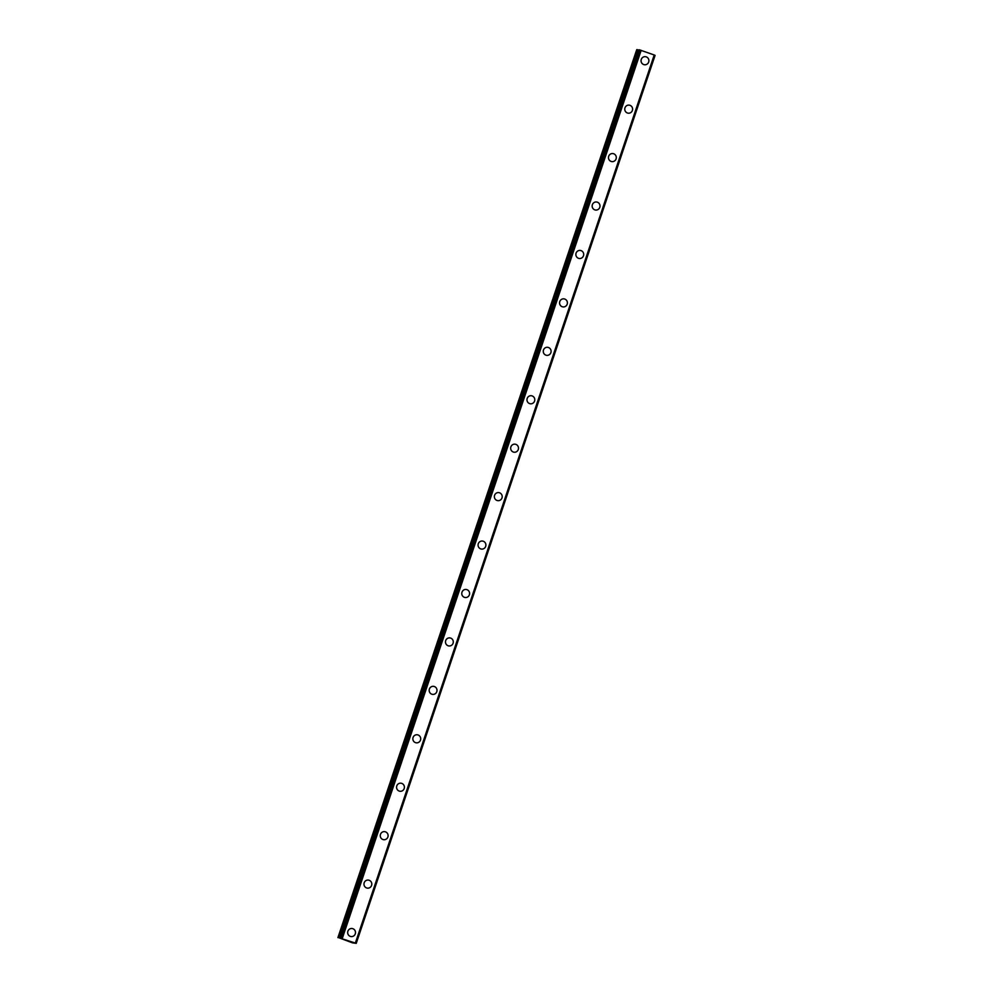 <?xml version="1.0" encoding="UTF-8"?>
<svg xmlns="http://www.w3.org/2000/svg" width="993" height="993" viewBox="0 0 993 993"><rect width="100%" height="100%" fill="white"/><g stroke="black" fill="none" stroke-linecap="round" stroke-linejoin="round"><path stroke-width="1.49" d="M351.87 928.492A4.059 3.922 -85.8 0 1 355.283 933.854A4.059 3.922 -85.8 0 1 351.286 936.585A4.059 3.922 -85.8 0 1 347.885 931.223A4.059 3.922 -85.8 0 1 351.882 928.492A4.059 3.922 -85.8 0 1 355.283 933.854A4.059 3.922 -85.8 0 1 351.286 936.585M368.18 880.059A4.059 3.922 -85.8 0 1 371.581 885.421A4.059 3.922 -85.8 0 1 367.584 888.152A4.059 3.922 -85.8 0 1 364.183 882.789A4.059 3.922 -85.8 0 1 368.18 880.059A4.059 3.922 -85.8 0 1 371.581 885.421A4.059 3.922 -85.8 0 1 367.584 888.152M384.477 831.625A4.059 3.922 -85.8 0 1 387.891 836.987A4.059 3.922 -85.8 0 1 383.894 839.718A4.059 3.922 -85.8 0 1 380.48 834.356A4.059 3.922 -85.8 0 1 384.477 831.625A4.059 3.922 -85.8 0 1 387.878 836.987A4.059 3.922 -85.8 0 1 383.881 839.718M400.775 783.192A4.059 3.922 -85.8 0 1 404.188 788.554A4.059 3.922 -85.8 0 1 400.191 791.284A4.059 3.922 -85.8 0 1 396.778 785.922A4.059 3.922 -85.8 0 1 400.775 783.192A4.059 3.922 -85.8 0 1 404.188 788.554A4.059 3.922 -85.8 0 1 400.191 791.284M417.072 734.758A4.059 3.922 -85.8 0 1 420.486 740.12A4.059 3.922 -85.8 0 1 416.489 742.851A4.059 3.922 -85.8 0 1 413.076 737.489A4.059 3.922 -85.8 0 1 417.072 734.758A4.059 3.922 -85.8 0 1 420.486 740.12A4.059 3.922 -85.8 0 1 416.489 742.851M433.37 686.324A4.059 3.922 -85.8 0 1 436.783 691.687A4.059 3.922 -85.8 0 1 432.787 694.405A4.059 3.922 -85.8 0 1 429.386 689.055A4.059 3.922 -85.8 0 1 433.382 686.324A4.059 3.922 -85.8 0 1 436.783 691.687A4.059 3.922 -85.8 0 1 432.787 694.417M449.68 637.891A4.059 3.922 -85.8 0 1 453.081 643.253A4.059 3.922 -85.8 0 1 449.084 645.971A4.059 3.922 -85.8 0 1 445.683 640.622A4.059 3.922 -85.8 0 1 449.68 637.891A4.059 3.922 -85.8 0 1 453.081 643.253A4.059 3.922 -85.8 0 1 449.084 645.971M465.978 589.457A4.059 3.922 -85.8 0 1 469.379 594.819A4.059 3.922 -85.8 0 1 465.382 597.538A4.059 3.922 -85.8 0 1 461.981 592.188A4.059 3.922 -85.8 0 1 465.978 589.457A4.059 3.922 -85.8 0 1 469.379 594.819A4.059 3.922 -85.8 0 1 465.382 597.538M482.275 541.024A4.059 3.922 -85.8 0 1 485.676 546.386A4.059 3.922 -85.8 0 1 481.679 549.104A4.059 3.922 -85.8 0 1 478.278 543.754A4.059 3.922 -85.8 0 1 482.275 541.024A4.059 3.922 -85.8 0 1 485.689 546.386A4.059 3.922 -85.8 0 1 481.692 549.104M498.573 492.59A4.059 3.922 -85.8 0 1 501.986 497.94A4.059 3.922 -85.8 0 1 497.989 500.671A4.059 3.922 -85.8 0 1 494.576 495.321A4.059 3.922 -85.8 0 1 498.573 492.59A4.059 3.922 -85.8 0 1 501.986 497.94A4.059 3.922 -85.8 0 1 497.989 500.671M514.87 444.156A4.059 3.922 -85.8 0 1 518.284 449.506A4.059 3.922 -85.8 0 1 514.287 452.237A4.059 3.922 -85.8 0 1 510.886 446.875A4.059 3.922 -85.8 0 1 514.883 444.156A4.059 3.922 -85.8 0 1 518.284 449.506A4.059 3.922 -85.8 0 1 514.287 452.237M531.181 395.723A4.059 3.922 -85.8 0 1 534.582 401.073A4.059 3.922 -85.8 0 1 530.585 403.803A4.059 3.922 -85.8 0 1 527.184 398.441A4.059 3.922 -85.8 0 1 531.181 395.723A4.059 3.922 -85.8 0 1 534.582 401.073A4.059 3.922 -85.8 0 1 530.585 403.803M547.478 347.289A4.059 3.922 -85.8 0 1 550.879 352.639A4.059 3.922 -85.8 0 1 546.882 355.37A4.059 3.922 -85.8 0 1 543.481 350.008A4.059 3.922 -85.8 0 1 547.478 347.289A4.059 3.922 -85.8 0 1 550.879 352.639A4.059 3.922 -85.8 0 1 546.882 355.37M563.776 298.843A4.059 3.922 -85.8 0 1 567.189 304.206A4.059 3.922 -85.8 0 1 563.192 306.936A4.059 3.922 -85.8 0 1 559.779 301.574A4.059 3.922 -85.8 0 1 563.776 298.843A4.059 3.922 -85.8 0 1 567.177 304.206A4.059 3.922 -85.8 0 1 563.18 306.936M580.073 250.41A4.059 3.922 -85.8 0 1 583.487 255.772A4.059 3.922 -85.8 0 1 579.49 258.503A4.059 3.922 -85.8 0 1 576.077 253.141A4.059 3.922 -85.8 0 1 580.073 250.41A4.059 3.922 -85.8 0 1 583.487 255.772A4.059 3.922 -85.8 0 1 579.49 258.503M596.371 201.976A4.059 3.922 -85.8 0 1 599.784 207.338A4.059 3.922 -85.8 0 1 595.788 210.069A4.059 3.922 -85.8 0 1 592.374 204.707A4.059 3.922 -85.8 0 1 596.371 201.976A4.059 3.922 -85.8 0 1 599.784 207.338A4.059 3.922 -85.8 0 1 595.788 210.069M612.669 153.543A4.059 3.922 -85.8 0 1 616.082 158.905A4.059 3.922 -85.8 0 1 612.085 161.636A4.059 3.922 -85.8 0 1 608.684 156.273A4.059 3.922 -85.8 0 1 612.681 153.543A4.059 3.922 -85.8 0 1 616.082 158.905A4.059 3.922 -85.8 0 1 612.085 161.636M628.979 105.109A4.059 3.922 -85.8 0 1 632.38 110.471A4.059 3.922 -85.8 0 1 628.383 113.202A4.059 3.922 -85.8 0 1 624.982 107.84A4.059 3.922 -85.8 0 1 628.979 105.109A4.059 3.922 -85.8 0 1 632.38 110.471A4.059 3.922 -85.8 0 1 628.383 113.202M645.276 56.675A4.059 3.922 -85.8 0 1 648.677 62.038A4.059 3.922 -85.8 0 1 644.68 64.768A4.059 3.922 -85.8 0 1 641.279 59.406A4.059 3.922 -85.8 0 1 645.276 56.675A4.059 3.922 -85.8 0 1 648.69 62.038A4.059 3.922 -85.8 0 1 644.693 64.768M337.918 937.615L636.749 49.65L637.481 49.7L338.65 937.665L356.251 943.35L352.503 942.854L338.65 937.665M639.008 50.122L637.481 49.7M639.107 49.824L340.649 937.814M654.313 55.012L355.482 942.978L654.313 55.012L639.48 49.849M654.313 55.037L654.958 55.335L356.127 943.288M655.082 55.385L356.239 943.35L654.958 55.335M345.849 939.937L347.066 940.359L345.849 939.937M345.539 939.912L346.234 940.148M345.279 939.899L346.483 940.321M345.092 939.837L347.091 940.371M641.068 50.295L342.237 938.261M641.168 50.333L342.337 938.286M654.226 54.975L355.395 942.928M654.288 55L355.444 942.953M638.065 49.836L339.234 937.802M639.728 49.923L340.897 937.876M640.957 50.271L342.126 938.236"/></g></svg>
